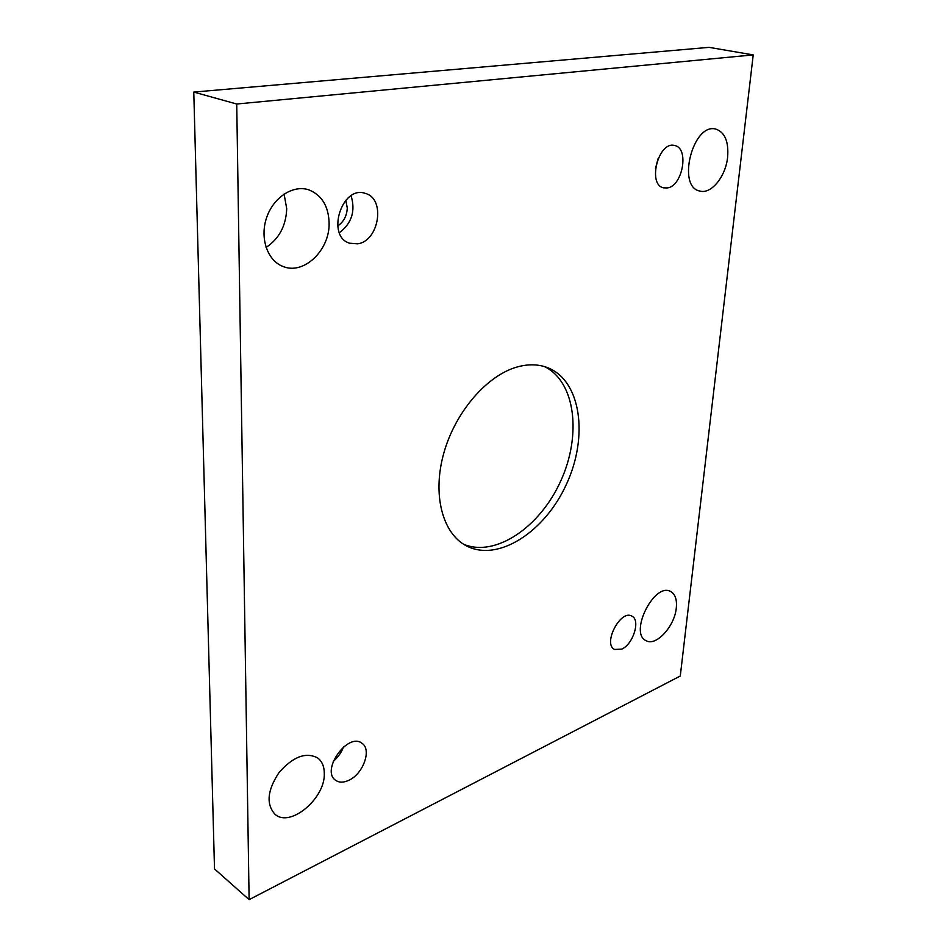 <?xml version="1.0" encoding="UTF-8"?>
<svg xmlns="http://www.w3.org/2000/svg" width="947" height="947" viewBox="0 0 947 947"><rect width="100%" height="100%" fill="white"/><g stroke="black" fill="none" stroke-linecap="round" stroke-linejoin="round"><path stroke-width="1.42" d="M753.22 54.902L236.726 104.016L249.12 899.65L680.277 676.016L753.22 54.902L709.054 47.35L193.78 92.084L214.507 868.932L249.12 899.65M348.733 780.34C343.512 782.755 339.144 782.743 335.629 780.304C320.477 770.432 348.058 731.877 361.943 743.277C372.017 749.432 363.222 774.03 348.733 780.34M621.741 649.109L614.567 649.464C602.481 644.019 620.569 609.146 631.827 616.106C640.776 619.859 633.271 644.232 621.741 649.109M667.256 187.956L663.622 187.849C647.085 184.866 658.461 140.653 674.643 145.53C689.511 147.957 682.692 186.263 667.256 187.956M357.599 243.829L349.632 243.225C325.673 236.312 341.95 184.594 365.435 193.448C385.903 198.716 379.049 241.236 357.599 243.829M329.118 223.362C328.645 206.304 321.885 195.129 308.829 189.85C293.156 184.511 273.34 197.331 266.581 217.763C259.62 238.111 267.468 260.614 282.881 266.403C303.514 275.352 329.663 250.517 329.118 223.362M727.627 157.119C728.799 141.6 724.869 132.26 715.849 129.1C692.861 122.459 676.489 187.115 699.88 191.057C711.197 194.478 725.769 176.497 727.627 157.119M324.3 773.521C324.288 766.537 322.098 761.352 317.719 757.967C305.928 751.764 293.049 756.617 279.069 772.515C267.303 790.295 265.953 804.216 275.009 814.29C290.184 828.092 325.295 798.416 324.3 773.521M676.3 607.927C677.093 599.569 675.211 594.1 670.654 591.52C654.413 581.825 628.701 633.188 646.091 640.681C656.011 646.777 674.761 626.204 676.3 607.927M517.749 366.82C528.663 363.908 538.642 364.204 547.674 367.685C581.15 380.753 588.561 436.484 566.578 483.941C545.152 531.646 498.205 562.577 466.398 545.863C442.545 533.599 432.092 494.713 443.788 453.187C455.341 411.661 487.385 374.905 517.749 366.82M236.726 104.016L193.78 92.084M266.06 247.463C279.164 238.703 286.041 225.777 286.716 208.695L284.088 194.028M333.226 761.376C337.913 757.458 341.346 752.652 343.524 746.946M655.478 168.59L657.987 158.859M345.809 200.219L347.277 208.009C346.827 215.987 343.631 221.977 337.688 225.954M339.393 232.737C351.775 223.291 355.67 210.968 351.088 195.757M544.525 366.607C575.646 381.795 581.754 435.502 560.624 481.218C539.956 527.148 495.388 557.747 463.521 544.194"/></g></svg>
